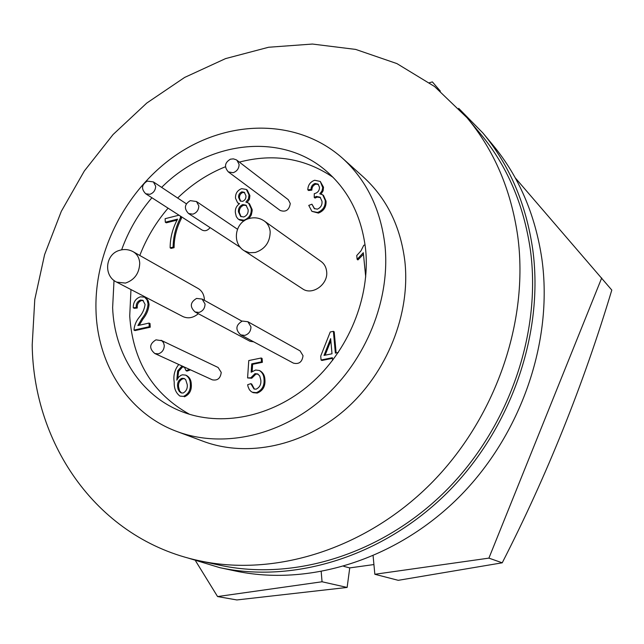 <?xml version="1.0" encoding="UTF-8"?>
<svg xmlns="http://www.w3.org/2000/svg" width="644" height="644" viewBox="0 0 644 644"><rect width="100%" height="100%" fill="white"/><g stroke="black" fill="none" stroke-linecap="round" stroke-linejoin="round"><path stroke-width="0.97" d="M515.24 177.849L611.8 290.074C583.375 384.709 546.861 475.626 502.231 562.808L398.242 580.325L374.848 574.279L488.909 558.123L502.231 562.808M373.931 564.555L349.74 567.903L347.132 587.441L236.847 599.95L217.567 596.561L195.615 560.932M217.567 596.561L322.048 581.765L347.132 587.441M429.443 82.706L432.382 81.909L440.343 91.134M601.705 277.967L488.909 558.123M322.048 581.765L321.203 571.695M373.101 555.861L374.848 574.279M343.751 566.35L349.74 567.903M458.689 108.345L482.871 132.97L492.741 144.852C518.903 176.44 535.293 214.541 541.91 259.13C553.365 341.256 521.246 435.07 458.448 497.691C395.497 560.232 308.106 586.7 234.786 570.866L219.684 567.63L186.655 557.615M482.871 132.97C509.428 165.033 526.043 203.786 532.709 249.212C544.244 332.884 511.36 428.703 447.29 492.7C383.067 556.625 294.099 583.706 219.684 567.63M467.021 117.731L480.521 133.88C507.11 165.79 523.717 204.406 530.358 249.735C541.757 332.787 509.018 427.866 445.35 491.275C381.538 554.621 293.197 581.307 219.403 565.126L198.835 560.65C98.057 539.181 33.56 445.406 32.2 344.959L34.776 299.532L44.605 254.605L61.293 211.369L84.324 170.998L113.062 134.548L146.776 103.056L184.611 77.449L225.585 58.596L268.604 47.254L312.429 44.05L355.689 49.419L396.913 63.595L434.547 86.505L467.021 117.731C494.141 150.261 511.046 189.763 517.744 236.219C529.239 321.356 495.445 419.147 430.071 484.433C364.544 549.646 274.078 577.161 198.835 560.65M342.528 158.255L363.288 176.923C386.698 198.288 400.568 226.479 404.891 261.496C410.598 313.918 387.116 372.828 345.273 409.552C303.356 446.236 247.264 457.779 203.214 441.293L177.052 431.544C128.744 413.818 97.767 365.237 96.028 311.511C93.766 250.355 127.681 186.269 179.797 152.564C231.832 118.931 298.872 119.317 342.528 158.255C366.484 180.127 380.62 209.107 384.943 245.203C390.61 299.251 366.219 360.213 323.038 398.298C279.786 436.342 222.124 448.409 177.052 431.544M161.636 187.388C207.746 141.052 281.356 131.593 326.58 171.288C348.807 190.696 361.823 216.811 365.639 249.631C370.437 297.407 348.501 351.061 310.134 384.21C271.712 417.32 220.699 427.222 181.214 411.379C140.497 395.336 114.318 353.814 112.628 307.695L114.02 280.43M121.636 249.824C128.542 230.641 138.637 213.285 151.912 197.748M189.594 414.325C152.676 393.742 132.72 360.986 129.726 316.043L130.965 289.558M139.796 255.467C146.518 238.087 155.945 222.325 168.084 208.165M177.647 198.022C191.872 184.256 207.811 173.832 225.472 166.74M239.351 162.111C273.692 153.167 304.934 158.247 333.085 177.358M264.909 379.614C265.465 386.247 262.913 390.739 257.246 393.073L253.164 392.655L251.168 391.584L249.405 389.749L248.069 386.73L247.658 384.726L250.838 383.655L253.969 388.952L256.054 389.193C259.717 387.43 261.295 384.371 260.796 380.008L259.749 375.975L257.656 373.931L255 373.641L250.83 377.795L247.586 377.948L248.769 360.56L261.198 358L261.488 361.856L251.732 363.852L251.16 372.24L255.652 370.018L259.331 370.485C262.301 372.329 263.863 375.227 264.016 379.171L264.909 379.614C264.756 375.669 263.195 372.779 260.232 370.936L259.331 370.485M250.838 383.655L251.748 384.082L254.42 389.129M258.107 374.18L255.91 374.084L251.732 378.237L247.586 377.948M261.198 358L262.1 358.458L262.382 362.314L252.633 364.311L252.15 371.499M332.417 358.346L321.903 360.471L321.074 360.004L320.728 356.076L330.235 331.99L333.391 331.33L335.363 353.097L338.285 352.501M333.391 331.33L334.204 331.837L336.128 352.944M363.466 254.267L357.903 259.926L357.122 259.331L356.752 255.523L360.978 250.854L363.779 245.259L365.092 244.953M144.554 297.134L147.073 299.903L148.064 303.847C147.629 309.192 145.608 314.079 141.994 318.498L137.88 325.558L149.046 323.071L149.231 326.733L133.976 330.114C134.346 325.381 136.109 321.082 139.265 317.218C142.501 313.411 144.441 309.152 145.085 304.459L142.871 300.313L140.448 300.056C137.341 301.4 135.948 303.888 136.254 307.526L133.284 307.8C133.211 302.213 135.578 298.558 140.4 296.812L144.554 297.134L146.421 298.252L148.297 300.925L149.054 304.354C148.619 309.692 146.599 314.57 142.992 318.989L139.176 325.268M149.046 323.071L150.036 323.554L150.221 327.216L134.982 330.589L133.976 330.114M143.322 300.595L141.447 300.563C138.339 301.907 136.947 304.395 137.252 308.025L134.282 308.299L133.284 307.8M326.033 201.097C326.387 206.917 323.852 210.918 318.418 213.092L311.905 211.345L308.758 205.404L311.938 204.204L314.264 208.576L317.363 209.155C320.768 207.634 322.314 205.009 321.992 201.282L320.108 197.209L316.397 196.436L314.216 197.418L314.288 193.627L314.779 193.554C317.967 192.58 319.529 190.455 319.472 187.179L318.064 184.112L315.045 183.468C312.372 184.53 311.036 186.518 311.044 189.449L307.8 189.843C307.977 185.078 310.271 181.874 314.666 180.256L320.269 181.439L322.749 187.67L321.952 191.01L319.794 193.828L322.733 194.85L325.228 200.445L326.033 201.097L323.538 195.51L322.733 194.85M311.938 204.204L314.691 208.865M320.495 197.555L317.21 197.096L315.029 198.07L314.216 197.418M318.442 184.474L315.866 184.144C313.193 185.198 311.857 187.187 311.857 190.109L308.621 190.503L307.8 189.843M320.269 181.439L323.521 187.227L323.103 190.817L321.106 194.021M177.02 220.119L166.273 222.808L165.315 222.212L165.122 218.686L179 215.193M181.342 216.706L181.439 218.356C176.601 227.799 174.146 237.572 174.081 247.682L171.095 248.407L170.137 247.835C170.145 237.918 172.616 228.354 177.559 219.145L165.315 222.212M189.972 369.6L190.052 370.042L186.993 371.105L186.027 370.662L184.57 367.418L181.616 366.484L177.663 370.88L176.802 380.169L178.646 377.118L180.908 375.347L182.461 374.8L185.633 375.114C188.652 376.877 190.213 379.775 190.318 383.816C190.793 389.918 188.499 394.112 183.443 396.398L179.966 396.092C175.884 392.977 173.977 388.356 174.234 382.23C173.139 375.573 174.653 369.656 178.774 364.488M183.991 366.935L182.59 366.927L178.638 371.314L177.712 378.374M185.633 375.114L186.599 375.549C189.618 377.303 191.179 380.202 191.284 384.243C191.759 390.336 189.473 394.522 184.417 396.809M243.939 220.997L239.528 219.982L237.821 218.702L236.276 216.521L235.374 212.689C235.004 208.922 236.396 205.911 239.568 203.657L237.652 202.844L235.519 198.255C235.285 193.57 237.33 190.366 241.637 188.652L246.37 189.457L249.019 194.979L248.447 198.883L245.895 202.079L248.592 203.126L251.241 208.857L252.118 209.485L252.158 210.846L251.321 214.967L248.922 218.566M239.222 203.882L237.652 202.844M246.37 189.457L247.248 190.101L249.896 195.623L249.429 199.286L247.175 202.385M248.592 203.126L249.47 203.762L252.118 209.485M161.056 340.274L218.131 367.499L221.23 372.401C220.489 378.35 217.527 380.821 212.335 379.831L154.793 353.516L158.247 353.862C162.103 352.606 164.115 349.821 164.276 345.49L163.544 342.737L161.813 340.716L155.977 339.839C149.36 343.92 148.965 348.476 154.793 353.516M210.081 227.606C207.626 230.657 204.929 231.454 201.991 230.005L145.697 193.747L149.851 194.327C153.57 192.959 155.51 190.246 155.671 186.197L153.401 181.914L147.259 181.101C141.551 184.683 141.036 188.893 145.697 193.747M253.639 341.811L250.041 341.304L195.06 311.954L198.964 312.437C202.884 311.141 204.913 308.331 205.042 304.016L202.111 299.058L196.565 298.43C190.133 302.326 189.634 306.834 195.06 311.954M237.008 160.308L288.262 199.68L290.275 203.536C289.156 210.089 285.791 212.399 280.172 210.459L228.346 171.908L233.112 172.721C237 171.296 238.996 168.519 239.093 164.389L237.008 160.308L236.179 159.76L233.369 158.867L230.423 159.189C224.7 162.618 224.007 166.86 228.346 171.908M247.9 321.734L300.088 350.908L303.026 355.689C302.213 362.009 299.009 364.488 293.406 363.119L240.695 334.872L244.752 335.403C248.793 334.107 250.862 331.241 250.959 326.822L247.9 321.734L242.337 321.058C235.704 324.987 235.157 329.591 240.695 334.872M133.26 251.772C128.881 249.397 124.284 248.922 119.478 250.363C105.197 254.227 103.298 275.962 116.661 282.128L125.467 283.086C134.548 279.939 139.305 273.306 139.732 263.195C139.354 257.954 137.196 254.147 133.26 251.772L198.119 288.48C201.862 290.734 203.939 294.3 204.365 299.17L204.398 300.321M198.328 313.7C193.224 317.951 188.056 318.893 182.832 316.526L116.661 282.128M321.115 261.488C324.343 263.879 326.186 267.228 326.653 271.543C328.392 284.366 312.187 295.878 302.511 288.794L244.229 250.749L249.437 252.738L255.282 252.488C265.022 249.139 269.989 242.257 270.182 231.824C269.739 227.179 267.807 223.597 264.394 221.061L321.115 261.488M264.016 379.171C264.571 385.812 262.011 390.312 256.344 392.655L252.255 392.228M251.732 363.852L252.633 364.311M261.488 361.856L262.382 362.314M250.83 377.795L251.732 378.237M255 373.641L255.91 374.084M256.344 392.655L257.246 393.073M332.602 360.366L332.36 357.718L321.074 360.004M324.013 355.408L332.006 353.781L330.646 338.623L324.013 355.408M330.831 340.724L325.123 355.182M365.712 276.928L363.313 252.722L357.122 259.331M148.064 303.847L149.054 304.354M141.994 318.498L142.992 318.989M136.254 307.526L137.252 308.025M140.448 300.056L141.447 300.563M149.231 326.733L150.221 327.216M325.228 200.445C325.582 206.273 323.038 210.274 317.605 212.456L311.905 211.345M322.716 186.559L323.521 187.227M311.044 189.449L311.857 190.109M315.045 183.468L315.866 184.144M316.397 196.436L317.21 197.096M317.605 212.456L318.418 213.092M180.4 216.094L180.497 217.753C175.651 227.203 173.188 236.984 173.123 247.111L174.081 247.682M173.123 247.111L170.137 247.835M180.497 217.753L181.439 218.356M183.443 396.398L179.966 396.092M189.006 369.165L189.086 369.608L186.027 370.662M177.567 386.271L178.05 389.145L179.37 391.568L181.053 392.84L183.081 393.041C186.261 391.319 187.637 388.493 187.227 384.565L185.689 379.686L184.184 378.503L182.027 378.294C178.774 379.751 177.285 382.407 177.567 386.271L178.549 386.698L179.555 390.828L181.552 393.017M184.643 378.752L183.001 378.728C179.748 380.177 178.267 382.834 178.549 386.698M182.027 378.294L183.001 378.728M190.318 383.816L191.284 384.243M177.663 370.88L178.638 371.314M181.616 366.484L182.59 366.927M189.086 369.608L190.052 370.042M251.241 208.857C251.514 214.42 249.099 218.195 243.996 220.2L244.551 220.586M243.996 220.2L238.634 219.371M238.586 197.394L240.204 200.944L242.619 201.371C245.018 200.292 246.121 198.416 245.928 195.752L244.261 192.282L241.886 191.832C239.528 192.91 238.425 194.762 238.586 197.394L239.471 198.03L240.679 201.218M238.457 211.908L240.631 216.432L243.762 216.988C246.95 215.611 248.407 213.156 248.133 209.63L245.992 205.162L242.772 204.583C239.649 205.983 238.208 208.423 238.457 211.908L239.351 212.528L241.081 216.714M246.427 205.517L243.657 205.219C240.542 206.611 239.101 209.05 239.351 212.528M242.772 204.583L243.657 205.219M244.696 192.653L242.772 192.476C240.413 193.554 239.31 195.406 239.471 198.03M241.886 191.832L242.772 192.476M249.019 194.979L249.896 195.623M198.819 205.887L196.476 201.524L190.294 200.646C184.417 204.237 183.838 208.527 188.547 213.526L192.878 214.162C196.71 212.794 198.69 210.033 198.819 205.887M186.333 203.794L153.401 181.914M241.959 321.179L202.111 299.058M237.443 229.208L196.476 201.524M264.394 221.061C259.637 217.841 254.469 217.012 248.898 218.582C234.77 222.269 231.743 243.384 244.229 250.749M240.526 247.513L188.547 213.526"/></g></svg>
